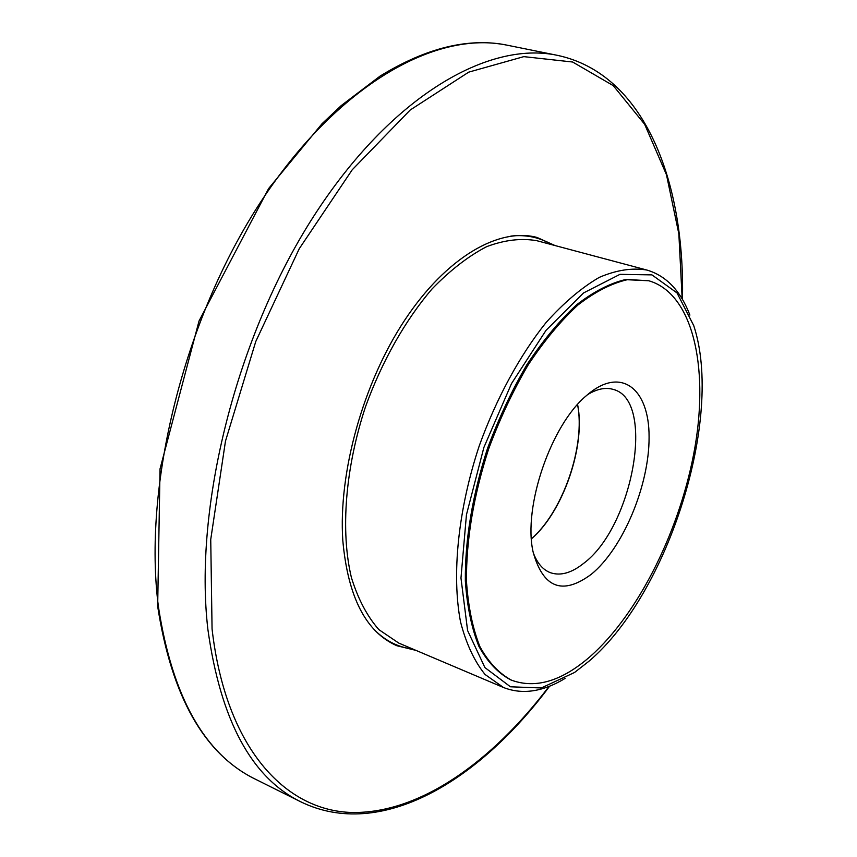 <?xml version="1.0" encoding="UTF-8"?>
<svg xmlns="http://www.w3.org/2000/svg" width="857" height="857" viewBox="0 0 857 857"><rect width="100%" height="100%" fill="white"/><g stroke="black" fill="none" stroke-linecap="round" stroke-linejoin="round"><path stroke-width="1.29" d="M555.068 245.563L537.082 237.475C499.106 227.105 446.476 257.111 404.772 320.079C363.122 382.961 338.194 472.635 342.821 540.692C347.963 597.093 365.971 632.112 396.845 645.728L416.02 650.399M590.205 656.516C561.978 681.09 535.764 688.985 511.575 680.212C499.128 673.548 488.586 662.386 479.963 646.735C472.71 628.61 468.211 606.82 466.476 581.378C466.122 540.114 473.503 495.999 488.608 449.036C499.813 418.848 513 390.781 528.191 364.857C544.141 340.85 560.735 320.893 577.939 304.996C595.079 291.776 611.512 283.356 627.228 279.725L648.781 280.764C692.445 293.319 708.846 365.564 695.081 446.379C681.261 527.419 639.354 613.151 590.205 656.516M591.298 574.286C562.46 595.594 543.049 588.084 533.065 551.779C522.845 506.851 551.147 424.461 586.82 395.302C620.832 365.628 649.338 388.435 649.081 437.038C649.37 485.244 622.953 548.512 591.298 574.286M511.575 680.212L510.504 679.762C498.056 673.088 487.504 661.936 478.87 646.285C471.607 628.16 467.097 606.37 465.34 580.928C464.987 539.685 472.357 495.582 487.451 448.64C498.656 418.462 511.843 390.417 527.023 364.504C542.984 340.497 559.567 320.55 576.782 304.663C593.933 291.466 610.377 283.046 626.103 279.414L648.781 280.764M589.123 661.101L574.554 672.477L541.313 687.967L510.451 686.789L484.901 667.571L467.59 630.516L460.97 578.014L466.444 514.757L483.894 447.418L511.511 383.572L546.059 330.309L583.553 292.944L619.975 274.347L651.941 274.883L677.009 292.923L693.72 325.564C724.101 417.413 668.567 593.43 589.123 661.101M565.117 678.401C542.877 691.845 522.341 694.877 503.52 687.507L485.062 674.48C474.424 661.379 466.251 643.886 460.552 621.989C451.521 575.004 458.013 509.819 479.256 445.822C496.396 398.334 519.813 355.334 546.08 322.521C563.895 302.692 581.624 287.641 599.268 277.379C616.462 270.03 632.337 267.588 646.906 270.051C666.285 275.815 680.619 290.823 689.906 315.097M577.543 404.536C585.717 445.501 563.049 511.49 531.426 538.796M577.597 404.483C585.984 445.372 563.178 511.768 531.436 538.86M587.548 394.67C597.04 388.853 605.62 387.107 613.291 389.432C656.076 400.015 632.927 527.066 583.542 563.445C571.458 573.054 560.392 576.129 550.344 572.669C542.867 569.798 537.168 563.145 533.258 552.722M158.491 607.195C172.45 697.127 204.694 754.428 255.225 779.109C204.127 754.021 171.614 696.42 157.667 606.338L160.034 468.865L199.049 320.947L268.616 188.551L322.039 123.719L341.257 105.561L380.154 76.048C426.54 47.671 468.918 37.397 507.301 45.217C436.588 30.07 337.926 84.082 260.764 201.866C183.655 319.361 142.53 486.883 158.491 607.195M507.301 45.217L557.329 55.33C488.394 40.493 390.867 96.102 313.48 216.617C236.146 336.822 193.596 507.687 207.887 629.424C220.581 720.373 251.594 777.856 300.903 801.873C380.465 840.663 478.635 781.638 549.626 686.168M682.172 298.954L678.851 233.897L666.478 174.753L644.657 124.308L613.258 85.636L572.637 62.015L523.809 56.637L468.693 72.149L410.203 110.007L352.227 169.782L299.254 248.712L255.75 341.547L225.477 441.13L210.736 539.471L212.065 628.995C225.67 747.443 284.631 810.636 351.777 812.479C419.523 813.764 491.832 761.991 549.091 686.371M503.52 687.507L398.805 643.104L378.89 629.649C367.235 616.44 358.065 599.064 351.381 577.5C340.39 531.372 345.178 468.233 365.51 406.754C382.051 361.172 405.34 320.132 431.992 289.013C450.161 270.244 468.404 256.114 486.744 246.612C504.698 239.917 521.452 237.967 537.007 240.742L646.906 270.051M412.699 648.995C398.773 647.442 386.325 641.357 375.334 630.741M510.901 236.082C526.091 234.454 539.653 237.303 551.587 244.631M255.225 779.109L300.903 801.873M682.461 299.457C685.118 180.506 643.939 73.616 557.329 55.33"/></g></svg>
